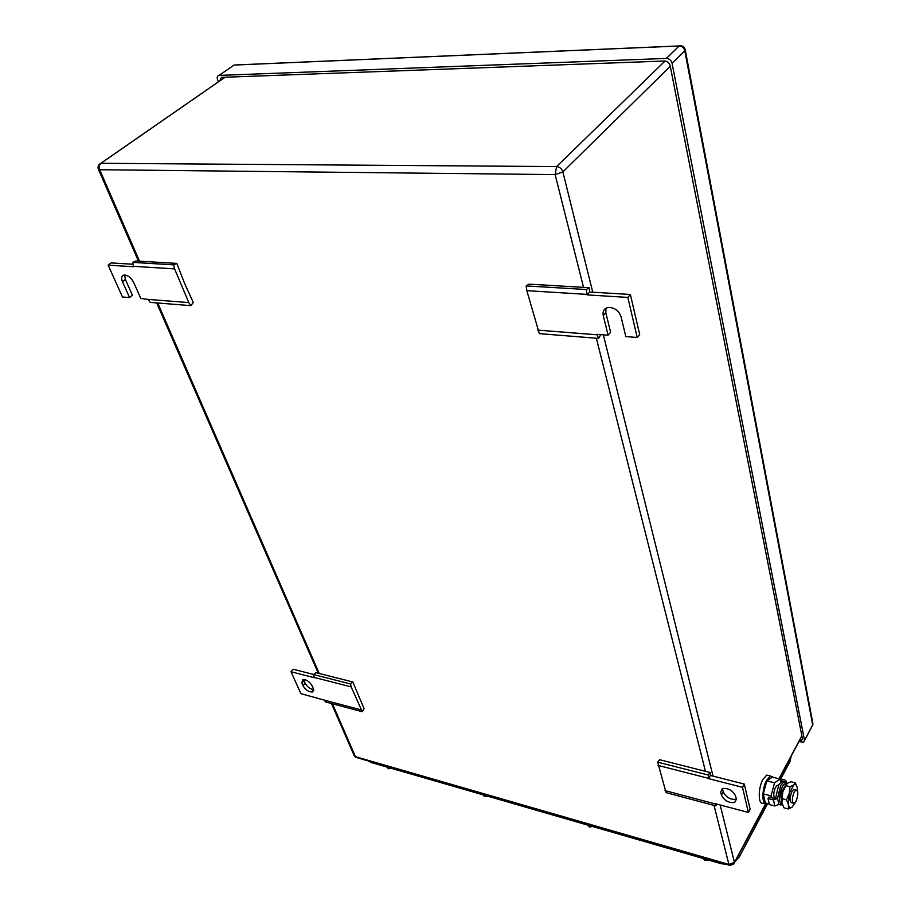 <?xml version="1.0" encoding="UTF-8"?>
<svg xmlns="http://www.w3.org/2000/svg" width="911" height="911" viewBox="0 0 911 911"><rect width="100%" height="100%" fill="white"/><g stroke="black" fill="none" stroke-linecap="round" stroke-linejoin="round"><path stroke-width="1.37" d="M605.974 308.214L605.804 312.632L610.609 332.242L608.104 335.191L596.978 334.314L598.618 338.402L539.346 333.642L526.831 290.666L526.171 285.929L529.04 284.152L589.132 287.694L589.668 292.01L587.071 294.891L586.354 289.527L589.132 287.694M526.171 285.929L586.354 289.527M526.831 290.666L586.946 294.39M598.618 338.402L600.816 334.622M537.741 330.112L597.104 334.792M589.668 292.01L630.378 294.481L639.681 334.496L637.21 337.48L625.811 336.58L621.086 316.812C618.842 310.719 614.652 307.588 608.525 307.44C604.221 308.271 602.478 310.981 603.264 315.559L608.104 335.191M630.378 294.481L627.838 297.419L637.21 337.48M587.071 294.891L627.838 297.419M176.825 263.393L173.614 264.839L174.582 268.882L188.828 302.611L190.832 305.652L193.28 302.543L184.637 283.526L176.825 263.393L135.876 260.979L132.642 262.391L133.815 266.752L108.158 265.158L111.108 262.915L133.12 264.258M188.828 302.611L148.163 299.4L150.201 302.384L190.832 305.652M124.659 274.997L125.365 279.426L122.461 281.681C120.969 277.775 121.596 275.555 124.352 275.008C128.098 275.316 131.218 277.798 133.712 282.478L140.772 298.444L148.163 299.4M174.582 268.882L133.644 266.342M173.614 264.839L132.642 262.391M125.365 279.426L132.425 295.278L129.556 297.555L122.484 296.997L108.158 265.158M122.461 281.681L129.556 297.555M352.853 681.997L350.541 683.956L351.168 686.883L362.259 711.707L364.058 708.644L352.853 681.997L315.901 672.625L313.555 674.539L314.329 677.704L291.03 671.737L293.183 669.255L313.657 674.459M360.858 709.817L324.157 700.081L325.591 701.948L362.259 711.707M291.03 671.737L300.881 693.658L324.157 700.081M351.168 686.883L314.215 677.42M350.541 683.956L313.555 674.539M303.021 685.755L301.848 683.125L302.748 679.504C306.392 679.469 309.501 681.565 312.074 685.778L313.236 688.431L312.348 691.996C308.715 692.053 305.606 689.969 303.021 685.755L305.162 683.261L303.989 680.631L301.848 683.125M303.602 679.412L303.989 680.631M305.162 683.261C307.246 686.905 310.07 689.012 313.612 689.593M710.421 775.443L744.298 784.075L750.14 809.207L748.386 812.453L714.85 803.559L715.921 805.905L666.078 792.627L657.662 762.143L659.678 759.728L710.125 772.505L710.421 775.443L708.587 778.632L708.177 774.999L710.125 772.505M657.662 762.143L708.177 774.999M658.049 765.411L708.507 778.324M715.921 805.905L716.718 804.049M665.007 790.6L714.93 803.855M744.298 784.075L742.499 787.32L748.386 812.453M708.587 778.632L742.499 787.32M722.434 788.527C728.299 787.924 732.672 790.406 735.576 795.986L736.293 798.993L734.608 802.511C728.766 803.138 724.382 800.678 721.455 795.109L720.726 792.115L722.434 788.527L720.726 792.115M722.525 788.915L723.254 791.91C726.147 797.444 730.508 799.904 736.35 799.3M798.879 741.656L803.753 742.089L804.515 740.37L672.067 63.28C671.191 60.24 669.289 58.623 666.362 58.429L219.13 75.397L234.173 65.023L236.291 64.932M219.13 75.397L219.061 75.397C217.308 75.761 216.795 77.15 217.524 79.564L218.378 81.842M219.653 80.954L221.453 77.367L664.495 61.026C667.421 61.219 669.312 62.836 670.2 65.865L802.409 738.582L801.646 740.301L799.505 740.506M791.044 756.825L790.122 761.323L780.864 778.746M735.075 861.464L739.333 856.875L767.54 803.809M726.158 864.288L721.125 863.685L371.221 762.507L368.283 760.924M482.989 794.825L484.401 796.567L487.362 796.089M484.401 796.567L483.832 795.064M387.209 767.13L388.405 768.747L391.206 768.28M388.405 768.747L387.79 767.29M587.789 825.127L589.428 827.006L592.571 826.505M589.428 827.006L588.927 825.457M702.905 858.413L704.841 860.439L708.177 859.938M704.841 860.439L704.419 858.857M791.26 755.971L779.691 778.461M765.98 804.208L737.318 857.251M794.141 792.023L795.907 789.951C798.4 790.862 798.457 794.654 796.066 801.338L794.29 803.434C791.796 802.511 791.739 798.696 794.141 792.023M793.094 803.126L792.046 802.853C789.541 801.931 789.495 798.127 791.898 791.454L793.663 789.393L794.87 789.689M774.635 798.469C773.211 795.861 773.519 792.137 775.546 787.32L777.322 785.282L778.484 785.498M780.704 782.219L780.021 779.019L774.566 782.822L771.059 795.872L771.458 797.717M774.566 782.822L766.811 780.875L772.3 777.094L780.021 779.019M766.811 780.875L763.281 793.88L771.059 795.872M763.281 793.88L765.32 802.967L769.248 803.98M767.836 803.616L767.096 804.026C761.79 806.804 761.437 789.313 766.663 780.237L770.41 776.013L773.53 777.402M764.511 803.354L763.441 803.081C758.111 805.848 757.747 788.368 762.997 779.315L766.743 775.102L769.374 775.751M781.911 802.625L782.765 791.864L787.218 783.392L790.885 781.729L795.349 782.834L797.262 787.662C796.613 784.849 795.451 783.938 793.766 784.929L789.211 793.504L789.974 786.694L793.766 784.918L795.349 782.834M797.546 791.135L797.262 787.662M792.092 807.214L788.414 808.968L788.436 804.664C789.097 807.465 790.281 808.342 791.978 807.283L795.052 802.853M786.478 799.824L789.211 793.504L788.436 804.664L786.478 799.824L781.991 798.674L782.765 791.864M788.414 808.968L783.938 807.806L781.991 803.001L781.991 798.674M789.974 786.694L785.487 785.567M782.025 804.345L780.989 805.039L778.859 804.447L774.771 805.973L769.374 804.572L768.041 798.548L773.45 799.938L777.55 798.412L780.693 785.419L783.745 781.9L785.931 782.526L786.034 780.966L784.234 779.588L778.62 778.677M780.283 780.271L784.052 781.524M778.859 804.447L777.55 798.412L775.625 797.922L778.768 784.929L781.82 781.422L783.859 781.854M768.041 798.548L768.838 797.045L774.248 798.435L775.625 797.922M779.622 798.719L782.048 787.4M781.638 804.151L781.114 803.878C777.846 801.931 780.476 786.512 784.508 783.972L786.648 783.824L786.159 781.592M786.683 783.824L786.352 784.041C781.763 790.258 780.408 796.966 782.298 804.162M605.804 312.632L603.264 315.559M723.254 791.91L721.455 795.109M139.531 261.195L99.663 169.719L555.129 174.593L562.873 171.917L670.28 66.287M583.541 287.375L555.129 174.593L556.587 166.576C559.673 166.929 561.768 168.706 562.873 171.917L592.754 292.192M603.344 334.815L713.006 776.104M720.168 804.971L734.437 862.364L765.479 804.083M779.201 778.336L801.862 735.792M714.03 805.392L728.902 864.437L734.437 862.364L733.719 864.015L730.018 865.404L728.902 864.437L355.472 756.677L332.413 703.77M225.017 77.241L100.859 163.297C98.354 164.64 97.534 166.645 98.399 169.309L99.663 169.719C98.73 167.009 99.151 164.868 100.939 163.297L99.276 164.379M665.03 61.037L556.587 166.576L100.939 163.297L225.097 77.23M138.461 261.127L98.342 169.15M319.214 673.468L157.74 302.987M596.352 338.22L705.444 771.321M354.163 755.538L356.998 757.667L729.233 865.177M666.362 58.429L679.139 45.994L234.104 65.068L232.396 66.207M219.061 75.397L234.173 65.023L679.207 45.937C682.316 45.413 684.298 46.609 685.174 49.524L684.787 50.788C683.922 47.782 682.043 46.176 679.139 45.994L680.779 45.766M672.067 63.28L684.787 50.788L812.703 724.917L804.55 740.586M685.266 50.014L812.84 723.14L812.703 724.917L804.515 740.37M789.757 759.546L790.122 761.323M739.333 856.875L738.889 855.087M720.886 862.763L721.125 863.685M371.221 762.507L370.868 761.676M783.619 781.877L783.449 781.057M774.771 805.973L773.45 799.938M786.147 783.551L785.931 782.526M313.657 690.458L312.348 691.996M736.361 799.346L734.608 802.511M734.482 862.58L765.616 804.128M779.338 778.37L801.908 735.986M356.076 757.462L354.254 755.766L331.456 703.508M318.246 673.218L156.681 302.907M801.646 740.301L802.443 738.798M812.737 725.315L812.954 724.177M795.907 789.951L793.663 789.393M778.449 785.567L777.322 785.282M770.41 776.013L766.743 775.102M783.745 781.9L781.82 781.422M784.508 783.972L786.352 784.041"/></g></svg>

